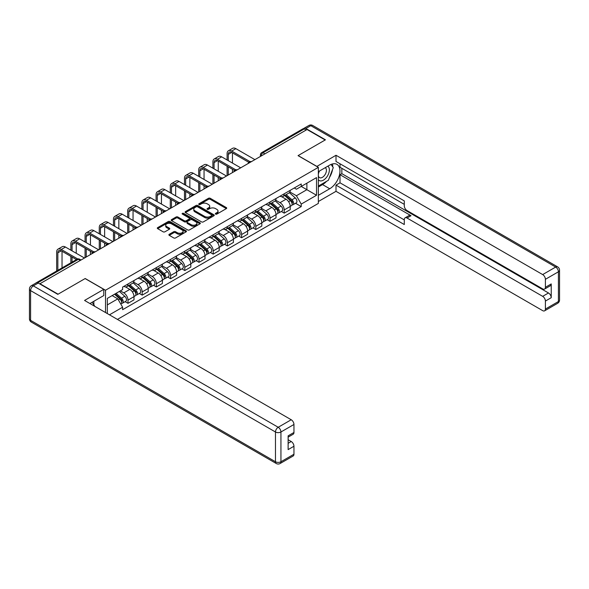<?xml version="1.0" encoding="UTF-8"?>
<svg xmlns="http://www.w3.org/2000/svg" width="589" height="589" viewBox="0 0 589 589"><rect width="100%" height="100%" fill="white"/><g stroke="black" fill="none" stroke-linecap="round" stroke-linejoin="round"><path stroke-width="0.88" d="M215.596 214.101A0.883 0.508 0 0 0 216.848 214.101L226.338 208.616A1.266 0.729 0 0 0 226.713 208.101A1.266 0.729 0 0 0 226.338 207.586L210.258 198.302A1.266 0.729 0 0 0 208.469 198.302L198.972 203.779A0.883 0.508 0 0 0 198.714 204.14A0.883 0.508 0 0 0 198.972 204.501A0.883 0.508 0 0 0 200.223 204.501L201.453 203.794A4.042 2.334 0 0 1 207.173 203.794L208.513 204.567A4.042 2.334 0 0 1 209.699 206.216A4.042 2.334 0 0 1 208.513 207.865L207.284 208.58A0.883 0.508 0 0 0 207.026 208.94A0.883 0.508 0 0 0 207.284 209.301A0.883 0.508 0 0 0 208.535 209.301L209.765 208.587A4.042 2.334 0 0 1 215.486 208.587L216.826 209.367A4.042 2.334 0 0 1 218.011 211.017A4.042 2.334 0 0 1 216.826 212.666L215.596 213.373A0.883 0.508 0 0 0 215.338 213.733A0.883 0.508 0 0 0 215.596 214.101L215.596 213.373M169.242 234.312A1.266 0.729 0 0 0 168.874 234.827A1.266 0.729 0 0 0 169.242 235.342L173.755 237.949A1.266 0.729 0 0 0 175.537 237.949L186.087 231.86A1.266 0.729 0 0 0 186.455 231.344A1.266 0.729 0 0 0 186.087 230.829L170 221.538A1.266 0.729 0 0 0 168.211 221.538L157.668 227.626A1.266 0.729 0 0 0 157.3 228.142A1.266 0.729 0 0 0 157.668 228.657L163.116 231.808A1.266 0.729 0 0 0 164.905 231.808L169.418 229.202A1.266 0.729 0 0 0 169.787 228.687A1.266 0.729 0 0 0 169.418 228.171L166.716 226.61A3.379 1.951 0 0 1 165.723 225.226A3.379 1.951 0 0 1 167.813 223.422A3.379 1.951 0 0 1 171.495 223.849L182.089 229.96A3.379 1.951 0 0 1 183.076 231.344A3.379 1.951 0 0 1 180.992 233.148A3.379 1.951 0 0 1 177.304 232.721L175.537 231.705A1.266 0.729 0 0 0 173.755 231.705L169.242 234.312L169.242 235.342M105.505 290.244L85.206 278.523L58.075 294.183L39.956 283.721L307.06 129.514L325.18 139.976L298.049 155.636L318.354 167.357L105.505 290.244L105.505 312.531M201.541 221.898A1.266 0.729 0 0 0 203.33 221.898L213.873 215.81A1.266 0.729 0 0 0 214.249 215.294A1.266 0.729 0 0 0 213.873 214.779L197.794 205.495A1.266 0.729 0 0 0 196.004 205.495L185.461 211.584A1.266 0.729 0 0 0 185.086 212.099A1.266 0.729 0 0 0 185.461 212.614L201.541 221.898M182.73 214.286A0.883 0.508 0 0 1 183.628 214.411L183.628 213.365L199.98 222.804A1.266 0.729 0 0 1 200.348 223.319A1.266 0.729 0 0 1 199.98 223.835L189.437 229.924A1.266 0.729 0 0 1 187.648 229.924L171.561 220.639L171.561 219.609A1.266 0.729 0 0 0 171.193 220.124A1.266 0.729 0 0 0 171.561 220.639M171.561 219.609L176.074 217.002A1.266 0.729 0 0 1 177.863 217.002L184.386 220.765A1.266 0.729 0 0 0 186.176 220.765L189.165 219.034A1.266 0.729 0 0 0 189.54 218.519A1.266 0.729 0 0 0 189.165 218.004L182.376 214.087A0.883 0.508 0 0 1 182.119 213.726A0.883 0.508 0 0 1 182.664 213.255A0.883 0.508 0 0 1 183.628 213.365M117.432 319.415L318.354 203.411L318.354 167.357M36.201 282.904A2.577 1.487 -120 0 0 35.848 283.022A2.577 1.487 -120 0 0 35.576 283.272M264.91 153.847L263.003 152.742A2.577 1.487 60 0 0 261.715 152.617L302.952 128.807A2.577 1.487 60 0 1 304.241 128.932L263.003 152.742A2.577 1.487 120 0 0 261.177 155.901L261.177 156.004M306.155 130.036L304.241 128.932M284.215 193.796A5.919 3.416 60 0 1 282.985 196.454L288.993 192.986A5.919 3.416 -120 0 0 290.222 190.328M275.689 200.172L280.025 202.675A5.919 3.416 60 0 1 284.215 209.934L290.222 206.459A5.919 3.416 -120 0 0 286.033 199.207L281.733 196.726M290.222 206.459L290.222 209.669L284.215 213.137L281.328 211.473M282.985 196.454A5.919 3.416 60 0 1 280.069 196.189M284.215 209.934L284.215 213.137M270.012 201.998A5.919 3.416 60 0 1 268.783 204.655L274.791 201.18A5.919 3.416 -120 0 0 276.02 198.522M267.134 219.675L270.012 221.339L276.02 217.864L276.02 214.661A5.919 3.416 -120 0 0 271.831 207.409L267.531 204.928M268.783 204.655A5.919 3.416 60 0 1 265.867 204.383M261.487 208.373L265.823 210.877A5.919 3.416 60 0 1 270.012 218.129L270.012 221.339M255.81 210.192A5.919 3.416 60 0 1 254.581 212.85L260.588 209.382A5.919 3.416 -120 0 0 261.818 206.724M252.931 227.869L255.81 229.533L261.818 226.066L261.818 222.863A5.919 3.416 -120 0 0 257.629 215.611L253.329 213.122M254.581 212.85A5.919 3.416 60 0 1 251.665 212.585M247.284 216.568L251.621 219.079A5.919 3.416 60 0 1 255.81 226.331L255.81 229.533M241.608 218.394A5.919 3.416 60 0 1 240.378 221.052L246.386 217.584A5.919 3.416 -120 0 0 247.616 214.926M238.729 236.071L241.608 237.735L247.616 234.267L247.616 231.057A5.919 3.416 -120 0 0 243.426 223.805L239.127 221.324M240.378 221.052A5.919 3.416 60 0 1 237.463 220.787M233.082 224.77L237.419 227.273A5.919 3.416 60 0 1 241.608 234.532L241.608 237.735M227.406 226.596A5.919 3.416 60 0 1 226.176 229.254L232.184 225.778A5.919 3.416 -120 0 0 233.413 223.121M224.527 244.273L227.406 245.937L233.413 242.469L233.413 239.259A5.919 3.416 -120 0 0 229.224 232.007L224.924 229.526M226.176 229.254A5.919 3.416 60 0 1 223.26 228.981M218.88 232.972L223.216 235.475A5.919 3.416 60 0 1 227.406 242.727L227.406 245.937M213.203 234.79A5.919 3.416 60 0 1 211.974 237.448L217.982 233.98A5.919 3.416 -120 0 0 219.211 231.322M210.325 252.467L213.203 254.131L219.211 250.664L219.211 247.461A5.919 3.416 -120 0 0 215.022 240.209L210.722 237.72M211.974 237.448A5.919 3.416 60 0 1 209.058 237.183M204.677 241.166L209.014 243.677A5.919 3.416 60 0 1 213.203 250.929L213.203 254.131M199.001 242.992A5.919 3.416 60 0 1 197.771 245.65L203.787 242.182A5.919 3.416 -120 0 0 205.009 239.524M196.122 260.669L199.001 262.333L205.009 258.865L205.009 255.655A5.919 3.416 -120 0 0 200.82 248.403L196.52 245.922M197.771 245.65A5.919 3.416 60 0 1 194.856 245.385M190.475 249.368L194.812 251.871A5.919 3.416 60 0 1 199.001 259.131L199.001 262.333M184.799 251.194A5.919 3.416 60 0 1 183.569 253.852L189.584 250.377A5.919 3.416 -120 0 0 190.807 247.719M181.92 268.871L184.799 270.535L190.807 267.067L190.807 263.857A5.919 3.416 -120 0 0 186.617 256.605L182.318 254.124M183.569 253.852A5.919 3.416 60 0 1 180.654 253.579M176.273 257.57L180.609 260.073A5.919 3.416 60 0 1 184.799 267.325L184.799 270.535M170.596 259.388A5.919 3.416 60 0 1 169.374 262.046L175.382 258.578A5.919 3.416 -120 0 0 176.604 255.921M167.718 277.066L170.596 278.73L176.604 275.262L176.604 272.059A5.919 3.416 -120 0 0 172.415 264.807L168.115 262.319M169.374 262.046A5.919 3.416 60 0 1 166.459 261.781M162.071 265.764L166.407 268.275A5.919 3.416 60 0 1 170.596 275.527L170.596 278.73M156.394 267.59A5.919 3.416 60 0 1 155.172 270.248L161.18 266.78A5.919 3.416 -120 0 0 162.402 264.122M153.515 285.267L156.394 286.931L162.402 283.464L162.402 280.254A5.919 3.416 -120 0 0 158.213 273.002L153.913 270.52M155.172 270.248A5.919 3.416 60 0 1 152.256 269.983M147.868 273.966L152.205 276.469A5.919 3.416 60 0 1 156.394 283.729L156.394 286.931M142.192 275.792A5.919 3.416 60 0 1 140.97 278.45L146.978 274.975A5.919 3.416 -120 0 0 148.2 272.317M139.313 293.469L142.192 295.133L148.2 291.665L148.2 288.455A5.919 3.416 -120 0 0 144.018 281.203L139.711 278.722M140.97 278.45A5.919 3.416 60 0 1 138.054 278.177M133.666 282.168L138.003 284.671A5.919 3.416 60 0 1 142.192 291.923L142.192 295.133M127.99 283.986A5.919 3.416 60 0 1 126.768 286.644L132.775 283.176A5.919 3.416 -120 0 0 133.998 280.519M125.111 301.664L127.99 303.328L133.998 299.86L133.998 296.657A5.919 3.416 -120 0 0 129.816 289.405L125.509 286.917M126.768 286.644A5.919 3.416 60 0 1 123.852 286.379M120.347 290.87L123.8 292.873A5.919 3.416 60 0 1 127.99 300.125L127.99 303.328M294.272 187.987L296.414 189.224L316.529 177.606L306.884 183.179L306.884 189.695L296.414 195.739L289.884 191.97M107.323 313.576L107.323 298.387L122.622 289.56L122.622 287.086L301.237 183.967L301.237 186.433L316.529 195.268L301.237 204.096L296.414 195.739M316.529 177.606L316.529 195.268M107.323 304.911L117.793 298.866L122.622 307.222L122.622 309.689L301.237 206.57L301.237 204.096M122.622 307.222L109.466 314.813M117.793 298.866L112.153 295.604M295.531 203.271L301.237 206.57M215.949 214.219L216.826 213.719A4.042 2.334 0 0 0 218.011 212.069L218.011 211.017M209.699 206.216L209.699 207.269A4.042 2.334 0 0 1 208.513 208.918L207.637 209.426M226.338 207.586L226.338 208.616L210.258 199.347A1.266 0.729 0 0 0 208.469 199.347L199.325 204.626M213.859 215.824L197.794 206.548A1.266 0.729 0 0 0 196.004 206.548L185.476 212.622L185.461 211.584M211.642 215.655A0.883 0.508 0 0 0 211.9 215.294A0.883 0.508 0 0 0 211.642 214.933L197.521 206.783A0.883 0.508 0 0 0 196.27 206.783L194.974 207.534A4.042 2.334 0 0 0 193.788 209.183A4.042 2.334 0 0 0 194.974 210.833L204.626 216.406A4.042 2.334 0 0 0 210.347 216.406L211.642 215.655L211.642 216.708A0.883 0.508 0 0 0 211.9 216.347L211.9 215.294M193.788 209.183L193.788 210.236A4.042 2.334 0 0 0 194.974 211.885L194.974 210.833M211.642 216.708L210.347 217.459A4.042 2.334 0 0 1 204.626 217.459L194.974 211.885M171.583 220.647L176.074 218.048L176.074 217.002M189.54 218.519L189.54 219.572A1.266 0.729 0 0 1 189.165 220.087L186.176 221.817A1.266 0.729 0 0 1 184.386 221.817L177.863 218.048A1.266 0.729 0 0 0 176.074 218.048M183.628 214.411L199.966 223.842M191.153 224.674A3.379 1.951 0 0 0 194.841 225.094A3.379 1.951 0 0 0 196.925 223.297A3.379 1.951 0 0 0 195.938 221.913L192.205 219.763A1.266 0.729 0 0 0 190.416 219.763L187.427 221.486A1.266 0.729 0 0 0 187.052 222.001A1.266 0.729 0 0 0 187.427 222.517L191.153 224.674L191.153 225.727A3.379 1.951 0 0 0 194.841 226.147A3.379 1.951 0 0 0 196.925 224.343L196.925 223.297M187.052 222.001L187.052 223.054A1.266 0.729 0 0 0 187.427 223.57L187.427 222.517M191.153 225.727L187.427 223.57M183.076 231.344L183.076 232.39A3.379 1.951 0 0 1 180.992 234.194A3.379 1.951 0 0 1 177.304 233.774L175.537 232.758A1.266 0.729 0 0 0 173.755 232.758L169.257 235.35M165.723 225.226L165.723 226.279A3.379 1.951 0 0 0 166.716 227.663L166.716 226.61M169.418 228.171L169.418 229.202L166.716 227.663M186.065 231.867L170 222.59A1.266 0.729 0 0 0 168.211 222.59L157.683 228.672M284.627 195.511L290.414 200.672A3.217 1.855 60 0 1 291.422 205.649L290.222 206.341M284.774 195.644L287.498 197.219M285.209 195.173L291.643 200.915A1.546 0.891 60 0 1 292.129 203.308A1.546 0.891 60 0 1 291.989 203.36M286.173 194.613L291.96 199.781A3.217 1.855 60 0 1 292.969 204.758A3.217 1.855 60 0 1 291.997 204.862M289.398 192.677L295.236 197.889A3.217 1.855 60 0 1 296.245 202.866L292.969 204.758M228.267 160.657L228.267 154.399A4.83 2.79 60 0 1 229.268 152.19A4.83 2.79 60 0 1 231.683 152.433L248.779 162.299M254.897 159.634L235.872 148.649A6.501 3.755 -120 0 0 232.618 148.325L228.436 150.74A6.501 3.755 -120 0 0 227.089 153.714L227.089 159.972M249.957 161.614L231.683 151.064A6.501 3.755 -120 0 0 228.436 150.74M227.089 166.172L227.089 175.684M228.267 175.007L228.267 166.856M232.456 172.584L232.456 169.279M232.456 163.072L232.456 152.875M270.425 203.706L276.212 208.874A3.217 1.855 60 0 1 277.22 213.851L276.02 214.543M270.572 203.846L273.296 205.414M271.006 203.367L277.448 209.117A1.546 0.891 60 0 1 277.927 211.503A1.546 0.891 60 0 1 277.787 211.561M271.971 202.815L277.758 207.976A3.217 1.855 60 0 1 278.766 212.953A3.217 1.855 60 0 1 277.794 213.056M275.196 200.878L281.034 206.084A3.217 1.855 60 0 1 282.043 211.061L278.766 212.953M256.222 211.907L262.009 217.069A3.217 1.855 60 0 1 263.018 222.046L261.818 222.738M256.37 212.04L259.094 213.616M256.804 211.569L263.246 217.319A1.546 0.891 60 0 1 263.725 219.704A1.546 0.891 60 0 1 263.585 219.763M257.768 211.017L263.555 216.178A3.217 1.855 60 0 1 264.564 221.155A3.217 1.855 60 0 1 263.592 221.258M260.993 209.073L266.832 214.286A3.217 1.855 60 0 1 267.84 219.263L264.564 221.155M316.801 166.466L336.01 155.268L542.668 274.577L555.685 267.06L310.793 125.678L305.882 128.512L325.452 139.814L298.144 155.584L316.801 166.356M318.354 171.664L329.73 165.097A14.482 8.364 120 0 1 336.974 164.383A14.482 8.364 120 0 1 339.19 175.986A14.482 8.364 120 0 1 329.73 188.752L318.354 195.32M318.354 201.519L336.01 191.322L336.01 185.123L404.29 224.542L404.29 219.601A3.865 2.231 -120 0 1 405.092 217.834A3.865 2.231 -120 0 1 407.021 218.026L542.668 296.341L548.499 292.976A3.865 2.231 60 0 1 551.23 297.703L551.23 283.935A3.865 2.231 60 0 1 550.428 285.702L544.597 289.066A3.865 2.231 -120 0 0 545.399 287.299L545.399 279.311A3.865 2.231 -120 0 0 542.668 274.577M341.841 168.299L341.841 173.667L340.022 174.712L340.022 182.811L336.01 185.123M340.022 163.786L340.022 167.254L404.29 204.361M544.597 289.066A3.865 2.231 -120 0 1 542.668 288.875L407.021 210.56A3.865 2.231 -120 0 1 404.29 205.833L404.29 200.893L336.01 161.467L336.01 155.268M336.01 191.322L542.668 310.639A3.865 2.231 -120 0 0 544.597 310.83A3.865 2.231 -120 0 0 545.399 309.063L545.399 301.067A3.865 2.231 -120 0 0 542.668 296.341M305.882 128.512A3.865 2.231 -120 0 0 303.946 128.321A3.865 2.231 -120 0 0 303.541 128.689M340.022 174.712L411.026 215.714L407.021 218.026M341.841 173.667L548.499 292.976M340.022 182.811L404.29 219.918M405.092 217.834L409.097 215.522A3.865 2.231 60 0 1 411.026 215.714M318.354 187.015L322.536 184.6A14.482 8.364 120 0 0 326.556 181.331M329.428 177.547A14.482 8.364 120 0 0 332.549 169.507M332.778 166.915A14.482 8.364 120 0 0 332.424 163.956M38.226 283.044L33.315 285.879A3.865 2.231 -120 0 0 31.379 285.687L36.297 282.853A3.865 2.231 60 0 1 38.226 283.044L57.803 294.345L85.11 278.575L103.774 289.346L103.774 295.553L90.846 303.011A14.482 8.364 120 0 0 89.977 303.563M103.774 289.346L84.566 300.442L291.224 419.751A3.865 2.231 60 0 1 293.955 424.478L293.955 432.473A3.865 2.231 60 0 1 293.153 434.24L288.124 437.141M93.85 304.771L93.85 301.281M288.124 443.296L291.224 441.514A3.865 2.231 60 0 1 293.955 446.241L293.955 454.229A3.865 2.231 60 0 1 293.153 455.996L280.136 463.514A3.865 2.231 -120 0 0 280.938 461.747L293.955 454.229M293.955 432.473L288.124 435.838L288.124 449.606L293.955 446.241M291.224 441.514L288.124 439.725M318.354 179.711A8.371 4.83 120 0 0 325.01 178.99A8.371 4.83 120 0 0 329.369 169.882A8.371 4.83 120 0 0 327.845 166.186M319.054 171.259A8.371 4.83 120 0 0 318.354 172.768M318.354 175.566A5.728 3.306 120 0 0 319.51 177.635A5.728 3.306 120 0 0 323.921 176.104A5.728 3.306 120 0 0 326.424 170.331A5.728 3.306 120 0 0 325.238 167.71A5.728 3.306 120 0 0 325.216 167.703M319.525 170.987A5.728 3.306 120 0 0 318.354 174.425M331.04 164.434L333.278 167.622L328.368 180.286L318.539 185.962M92.112 302.29L94.395 305.536L94.211 306.008M214.065 168.852L214.065 162.601A4.83 2.79 60 0 1 215.066 160.392A4.83 2.79 60 0 1 217.481 160.628L234.577 170.501M240.695 167.828L221.67 156.843A6.501 3.755 -120 0 0 218.416 156.519L214.234 158.942A6.501 3.755 -120 0 0 212.887 161.916L212.887 168.174M235.755 169.809L217.481 159.266A6.501 3.755 -120 0 0 214.234 158.942M212.887 174.373L212.887 183.886M214.065 183.201L214.065 175.058M218.254 180.786L218.254 177.473M218.254 171.274L218.254 161.077M199.87 177.053L199.87 170.803A4.83 2.79 60 0 1 200.864 168.587A4.83 2.79 60 0 1 203.279 168.829L220.374 178.695M226.493 176.03L207.468 165.045A6.501 3.755 -120 0 0 204.214 164.721L200.032 167.136A6.501 3.755 -120 0 0 198.684 170.118L198.684 176.369M221.552 178.011L203.279 167.46A6.501 3.755 -120 0 0 200.032 167.136M198.684 182.575L198.684 192.088M199.87 191.403L199.87 183.253M204.052 188.988L204.052 185.675M204.052 179.468L204.052 169.279M242.02 220.109L247.807 225.27A3.217 1.855 60 0 1 248.816 230.247L247.616 230.94M242.167 220.242L244.891 221.817M242.602 219.771L249.044 225.513A1.546 0.891 60 0 1 249.522 227.906A1.546 0.891 60 0 1 249.383 227.958M243.566 219.211L249.353 224.38A3.217 1.855 60 0 1 250.362 229.357A3.217 1.855 60 0 1 249.39 229.46M246.791 217.275L252.629 222.487A3.217 1.855 60 0 1 253.638 227.464L250.362 229.357M227.818 228.304L233.605 233.472A3.217 1.855 60 0 1 234.613 238.449L233.413 239.141M227.972 228.444L230.697 230.012M228.399 227.965L234.842 233.715A1.546 0.891 60 0 1 235.328 236.101A1.546 0.891 60 0 1 235.18 236.16M229.364 227.413L235.151 232.574A3.217 1.855 60 0 1 236.16 237.551A3.217 1.855 60 0 1 235.188 237.654M232.589 225.477L238.427 230.682A3.217 1.855 60 0 1 239.436 235.659L236.16 237.551M213.616 236.506L219.402 241.667A3.217 1.855 60 0 1 220.411 246.644L219.211 247.336M213.77 236.638L216.494 238.214M214.197 236.167L220.639 241.917A1.546 0.891 60 0 1 221.125 244.302A1.546 0.891 60 0 1 220.978 244.361M215.162 235.615L220.949 240.776A3.217 1.855 60 0 1 221.957 245.753A3.217 1.855 60 0 1 220.985 245.856M218.386 233.671L224.225 238.884A3.217 1.855 60 0 1 225.234 243.861L221.957 245.753M185.668 185.255L185.668 178.997A4.83 2.79 60 0 1 186.661 176.788A4.83 2.79 60 0 1 189.076 177.031L206.172 186.897M212.29 184.232L193.266 173.247A6.501 3.755 -120 0 0 190.011 172.923L185.829 175.338A6.501 3.755 -120 0 0 184.482 178.312L184.482 184.571M207.35 186.212L189.076 175.662A6.501 3.755 -120 0 0 185.829 175.338M184.482 190.77L184.482 200.282M185.668 199.605L185.668 191.454M189.849 197.182L189.849 193.877M189.849 187.67L189.849 177.473M171.465 193.45L171.465 187.199A4.83 2.79 60 0 1 172.459 184.99A4.83 2.79 60 0 1 174.874 185.226L191.97 195.099M198.088 192.426L179.063 181.441A6.501 3.755 -120 0 0 175.816 181.117L171.627 183.54A6.501 3.755 -120 0 0 170.28 186.514L170.28 192.772M193.148 194.407L174.874 183.864A6.501 3.755 -120 0 0 171.627 183.54M170.28 198.972L170.28 208.484M171.465 207.799L171.465 199.656M175.647 205.384L175.647 202.071M175.647 195.872L175.647 185.675M157.263 201.652L157.263 195.401A4.83 2.79 60 0 1 158.257 193.185A4.83 2.79 60 0 1 160.672 193.428L177.768 203.293M183.886 200.628L164.861 189.643A6.501 3.755 -120 0 0 161.614 189.319L157.425 191.742A6.501 3.755 -120 0 0 156.078 194.716L156.078 200.967M178.946 202.609L160.672 192.058A6.501 3.755 -120 0 0 157.425 191.742M156.078 207.173L156.078 216.686M157.263 216.001L157.263 207.851M161.445 213.586L161.445 210.273M161.445 204.066L161.445 193.877M199.413 244.707L205.2 249.869A3.217 1.855 60 0 1 206.209 254.846L205.009 255.538M199.568 244.84L202.292 246.416M199.995 244.369L206.437 250.111A1.546 0.891 60 0 1 206.923 252.504A1.546 0.891 60 0 1 206.776 252.556M200.959 243.809L206.746 248.978A3.217 1.855 60 0 1 207.755 253.955A3.217 1.855 60 0 1 206.783 254.058M204.184 241.873L210.023 247.085A3.217 1.855 60 0 1 211.031 252.063L207.755 253.955M143.061 209.853L143.061 203.595A4.83 2.79 60 0 1 144.062 201.386A4.83 2.79 60 0 1 146.47 201.629L163.565 211.495M169.684 208.83L150.659 197.845A6.501 3.755 -120 0 0 147.412 197.521L143.223 199.936A6.501 3.755 -120 0 0 141.875 202.911L141.875 209.169M164.743 210.81L146.47 200.26A6.501 3.755 -120 0 0 143.223 199.936M141.875 215.368L141.875 224.88M143.061 224.203L143.061 216.053M147.243 221.781L147.243 218.475M147.243 212.268L147.243 202.071M185.211 252.902L190.998 258.07A3.217 1.855 60 0 1 192.007 263.047L190.807 263.739M185.366 253.042L188.09 254.61M185.793 252.563L192.235 258.313A1.546 0.891 60 0 1 192.721 260.699A1.546 0.891 60 0 1 192.581 260.758M186.757 252.011L192.544 257.172A3.217 1.855 60 0 1 193.553 262.149A3.217 1.855 60 0 1 192.581 262.252M189.982 250.075L195.82 255.28A3.217 1.855 60 0 1 196.829 260.257L193.553 262.149M128.858 218.048L128.858 211.797A4.83 2.79 60 0 1 129.86 209.588A4.83 2.79 60 0 1 132.267 209.824L149.363 219.697M155.489 217.024L136.457 206.04A6.501 3.755 -120 0 0 133.21 205.716L129.02 208.138A6.501 3.755 -120 0 0 127.673 211.112L127.673 217.37M150.541 219.005L132.267 208.462A6.501 3.755 -120 0 0 129.02 208.138M127.673 223.57L127.673 233.082M128.858 232.397L128.858 224.254M133.048 229.982L133.048 226.669M133.048 220.47L133.048 210.273M171.009 261.104L176.796 266.265A3.217 1.855 60 0 1 177.804 271.242L176.604 271.934M171.163 261.236L173.888 262.812M171.59 260.765L178.033 266.515A1.546 0.891 60 0 1 178.519 268.901A1.546 0.891 60 0 1 178.379 268.959M172.555 260.213L178.342 265.374A3.217 1.855 60 0 1 179.35 270.351A3.217 1.855 60 0 1 178.379 270.454M175.78 258.269L181.618 263.482A3.217 1.855 60 0 1 182.634 268.459L179.35 270.351M114.656 226.25L114.656 219.999A4.83 2.79 60 0 1 115.658 217.783A4.83 2.79 60 0 1 118.065 218.026L135.161 227.891M141.286 225.226L122.254 214.241A6.501 3.755 -120 0 0 119.007 213.917L114.818 216.34A6.501 3.755 -120 0 0 113.471 219.314L113.471 225.565M136.339 227.207L118.065 216.656A6.501 3.755 -120 0 0 114.818 216.34M113.471 231.772L113.471 241.284M114.656 240.599L114.656 232.449M118.845 238.184L118.845 234.871M118.845 228.665L118.845 218.475M156.807 269.306L162.593 274.467A3.217 1.855 60 0 1 163.602 279.444L162.402 280.136M156.961 269.438L159.685 271.014M157.388 268.967L163.83 274.71A1.546 0.891 60 0 1 164.316 277.102A1.546 0.891 60 0 1 164.176 277.154M158.353 268.407L164.14 273.576A3.217 1.855 60 0 1 165.148 278.553A3.217 1.855 60 0 1 164.176 278.656M161.577 266.471L167.416 271.684A3.217 1.855 60 0 1 168.432 276.661L165.148 278.553M100.454 234.451L100.454 228.193A4.83 2.79 60 0 1 101.455 225.985A4.83 2.79 60 0 1 103.87 226.228L120.959 236.093M127.084 233.428L108.052 222.443A6.501 3.755 -120 0 0 104.805 222.119L100.616 224.534A6.501 3.755 -120 0 0 99.269 227.509L99.269 233.767M122.137 235.409L103.87 224.858A6.501 3.755 -120 0 0 100.616 224.534M99.269 239.966L99.269 249.478M100.454 248.801L100.454 240.651M104.643 246.379L104.643 243.073M104.643 236.866L104.643 226.669M142.604 277.5L148.391 282.668A3.217 1.855 60 0 1 149.4 287.646L148.2 288.338M142.759 277.64L145.483 279.208M143.186 277.161L149.628 282.911A1.546 0.891 60 0 1 150.114 285.297A1.546 0.891 60 0 1 149.974 285.356M144.15 276.609L149.937 281.77A3.217 1.855 60 0 1 150.946 286.747A3.217 1.855 60 0 1 149.974 286.85M147.375 274.673L153.214 279.878A3.217 1.855 60 0 1 154.23 284.855L150.946 286.747M86.252 242.646L86.252 236.395A4.83 2.79 60 0 1 87.253 234.186A4.83 2.79 60 0 1 89.668 234.422L106.756 244.295M112.882 241.623L93.85 230.638A6.501 3.755 -120 0 0 90.603 230.314L86.414 232.736A6.501 3.755 -120 0 0 85.066 235.71L85.066 241.969M107.934 243.603L89.668 233.06A6.501 3.755 -120 0 0 86.414 232.736M85.066 248.168L85.066 257.68M86.252 256.995L86.252 248.852M90.441 254.581L90.441 251.267M90.441 245.068L90.441 234.871M128.402 285.702L134.189 290.863A3.217 1.855 60 0 1 135.198 295.84L133.998 296.532M128.557 285.834L131.281 287.41M128.984 285.363L135.426 291.113A1.546 0.891 60 0 1 135.912 293.499A1.546 0.891 60 0 1 135.772 293.558M129.948 284.811L135.735 289.972A3.217 1.855 60 0 1 136.751 294.949A3.217 1.855 60 0 1 135.772 295.052M133.18 282.867L139.011 288.08A3.217 1.855 60 0 1 140.027 293.057L136.751 294.949M72.049 250.848L72.049 244.597A4.83 2.79 60 0 1 73.051 242.381A4.83 2.79 60 0 1 75.466 242.624L92.554 252.49M98.68 249.824L79.648 238.839A6.501 3.755 -120 0 0 76.401 238.516L72.211 240.938A6.501 3.755 -120 0 0 70.864 243.912L70.864 250.163M93.732 251.805L75.466 241.254A6.501 3.755 -120 0 0 72.211 240.938M70.864 256.37L70.864 262.804M72.049 262.12L72.049 257.054M76.239 253.27L76.239 243.073M114.553 294.213L119.987 299.065A3.217 1.855 60 0 1 120.995 304.042L120.841 304.13M114.612 294.183L117.078 295.612M115.135 293.882L121.224 299.308A1.546 0.891 60 0 1 121.709 301.701A1.546 0.891 60 0 1 121.57 301.752M116.099 293.322L121.533 298.174A3.217 1.855 60 0 1 122.549 303.151A3.217 1.855 60 0 1 121.577 303.254M119.383 291.43L124.809 296.282A3.217 1.855 60 0 1 125.825 301.259L122.549 303.151M57.847 270.322L57.847 252.791A4.83 2.79 60 0 1 58.848 250.583A4.83 2.79 60 0 1 61.263 250.826L76.437 259.587M84.477 258.026L65.445 247.041A6.501 3.755 -120 0 0 62.198 246.717L58.009 249.132A6.501 3.755 -120 0 0 56.662 252.107L56.662 270.999M77.711 258.954L61.263 249.456A6.501 3.755 -120 0 0 58.009 249.132M62.036 267.899L62.036 251.267M261.273 155.952L261.177 155.901A2.577 1.487 0 0 1 260.426 154.848L260.426 156.438M142.192 291.923L148.2 288.455M156.394 283.729L162.402 280.254M170.596 275.527L176.604 272.059M184.799 267.325L190.807 263.857M199.001 259.131L205.009 255.655M213.203 250.929L219.211 247.461M227.406 242.727L233.413 239.259M241.608 234.532L247.616 231.057M255.81 226.331L261.818 222.863M270.012 218.129L276.02 214.661M127.99 300.125L133.998 296.657M123.8 292.873L129.816 289.405M138.003 284.671L144.018 281.203M152.205 276.469L158.213 273.002M166.407 268.275L172.415 264.807M180.609 260.073L186.617 256.605M194.812 251.871L200.82 248.403M209.014 243.677L215.022 240.209M223.216 235.475L229.224 232.007M237.419 227.273L243.426 223.805M251.621 219.079L257.629 215.611M265.823 210.877L271.831 207.409M280.025 202.675L286.033 199.207M251.186 161.769A2.577 1.487 120 0 0 250.053 162.431M236.984 169.971A2.577 1.487 120 0 0 235.85 170.626M222.782 178.172A2.577 1.487 120 0 0 221.648 178.828M208.58 186.367A2.577 1.487 120 0 0 207.446 187.03M194.377 194.569A2.577 1.487 120 0 0 193.244 195.224M180.175 202.771A2.577 1.487 120 0 0 179.041 203.426M165.98 210.965A2.577 1.487 120 0 0 164.839 211.628M151.778 219.167A2.577 1.487 120 0 0 150.637 219.822M137.576 227.369A2.577 1.487 120 0 0 136.434 228.024M123.373 235.571A2.577 1.487 120 0 0 122.232 236.226M109.171 243.765A2.577 1.487 120 0 0 108.03 244.42M94.969 251.967A2.577 1.487 120 0 0 93.828 252.622M80.288 260.441L78.374 259.337L37.725 282.808M81.039 260.007L79.662 259.212A2.577 1.487 120 0 0 78.374 259.337A2.577 1.487 60 0 0 77.085 259.212L35.848 283.022M216.826 213.719L216.826 212.666M207.284 209.301L207.284 208.58M208.513 208.918L208.513 207.865M198.972 204.501L198.972 203.779M208.469 199.347L208.469 198.302M210.258 199.347L210.258 198.302M196.004 206.548L196.004 205.495M197.794 206.548L197.794 205.495M213.873 215.81L213.873 214.779M204.626 217.459L204.626 216.406M210.347 217.459L210.347 216.406M177.863 218.048L177.863 217.002M184.386 221.817L184.386 220.765M186.176 221.817L186.176 220.765M189.165 220.087L189.165 219.034M199.98 223.835L199.98 222.804M173.755 232.758L173.755 231.705M175.537 232.758L175.537 231.705M177.304 233.774L177.304 232.721M157.668 228.657L157.668 227.626M168.211 222.59L168.211 221.538M170 222.59L170 221.538M186.087 231.86L186.087 230.829M290.414 200.672L288.603 201.71M292.453 202.601L291.872 202.933M295.236 197.889L291.96 199.781M231.683 151.064L235.872 148.649M228.267 154.399L231.683 152.433M276.212 208.874L274.408 209.912M278.251 210.796L277.669 211.134M281.034 206.084L277.758 207.976M262.009 217.069L260.205 218.114M264.049 218.998L263.467 219.329M266.832 214.286L263.555 216.178M545.399 287.299L551.23 283.935M551.23 297.703L545.399 301.067M545.399 309.063L558.416 301.546L558.416 271.794L545.399 279.311M322.536 184.6L329.73 188.752M558.416 301.546A3.865 2.231 60 0 1 557.621 303.313A3.865 3.865 0 0 0 559.55 299.963A3.865 2.231 180 0 1 558.416 301.546M558.416 271.794A3.865 2.231 0 0 0 559.55 270.218A3.865 3.865 0 0 0 557.621 266.869A3.865 2.231 -60 0 0 555.685 267.06A3.865 2.231 60 0 1 558.416 271.794M303.946 128.321L308.864 125.486A3.865 2.231 60 0 1 310.793 125.678A3.865 2.231 -60 0 1 312.73 125.486L557.621 266.869M31.379 285.687A3.865 3.865 0 0 0 29.45 289.037A3.865 2.231 180 0 0 30.584 290.613A3.865 2.231 -60 0 1 33.315 285.879L278.207 427.268A3.865 2.231 -60 0 0 275.475 431.995L30.584 290.613L30.584 320.357L275.475 461.747L275.475 431.995A3.865 2.231 0 0 0 280.938 431.995L280.938 461.747A3.865 2.231 180 0 1 275.475 461.747A3.865 2.231 -60 0 0 276.27 463.514A3.865 3.865 0 0 0 280.136 463.514M293.955 424.478L280.938 431.995A3.865 2.231 -120 0 0 278.207 427.268L291.224 419.751M31.379 322.131A3.865 2.231 -60 0 1 30.584 320.357A3.865 2.231 0 0 1 29.45 318.782A3.865 3.865 0 0 0 31.379 322.131L276.27 463.514M217.481 159.266L221.67 156.843M214.065 162.601L217.481 160.628M203.279 167.46L207.468 165.045M199.87 170.803L203.279 168.829M247.807 225.27L246.003 226.309M249.846 227.199L249.265 227.531M252.629 222.487L249.353 224.38M233.605 233.472L231.801 234.51M235.644 235.394L235.063 235.733M238.427 230.682L235.151 232.574M219.402 241.667L217.599 242.712M221.442 243.596L220.86 243.927M224.225 238.884L220.949 240.776M189.076 175.662L193.266 173.247M185.668 178.997L189.076 177.031M174.874 183.864L179.063 181.441M171.465 187.199L174.874 185.226M160.672 192.058L164.861 189.643M157.263 195.401L160.672 193.428M205.2 249.869L203.396 250.907M207.24 251.797L206.658 252.129M210.023 247.085L206.746 248.978M146.47 200.26L150.659 197.845M143.061 203.595L146.47 201.629M190.998 258.07L189.194 259.108M193.037 259.992L192.456 260.331M195.82 255.28L192.544 257.172M132.267 208.462L136.457 206.04M128.858 211.797L132.267 209.824M176.796 266.265L174.992 267.31M178.835 268.194L178.253 268.525M181.618 263.482L178.342 265.374M118.065 216.656L122.254 214.241M114.656 219.999L118.065 218.026M162.593 274.467L160.79 275.505M164.633 276.396L164.051 276.727M167.416 271.684L164.14 273.576M103.87 224.858L108.052 222.443M100.454 228.193L103.87 226.228M148.391 282.668L146.587 283.707M150.431 284.59L149.849 284.929M153.214 279.878L149.937 281.77M89.668 233.06L93.85 230.638M86.252 236.395L89.668 234.422M134.189 290.863L132.385 291.908M136.228 292.792L135.654 293.123M139.011 288.08L135.735 289.972M75.466 241.254L79.648 238.839M72.049 244.597L75.466 242.624M119.987 299.065L118.433 299.963M122.026 300.994L121.452 301.325M124.809 296.282L121.533 298.174M61.263 249.456L65.445 247.041M57.847 252.791L61.263 250.826M251.407 161.644A2.577 2.577 0 0 0 248.102 163.551M237.205 169.846A2.577 2.577 0 0 0 233.899 171.752M223.003 178.047A2.577 2.577 0 0 0 219.697 179.954M208.8 186.242A2.577 2.577 0 0 0 205.495 188.149M194.598 194.444A2.577 2.577 0 0 0 191.292 196.351M180.396 202.645A2.577 2.577 0 0 0 177.09 204.552M166.194 210.84A2.577 2.577 0 0 0 162.888 212.747M151.991 219.042A2.577 2.577 0 0 0 148.693 220.949M137.789 227.244A2.577 2.577 0 0 0 134.491 229.15M123.587 235.438A2.577 2.577 0 0 0 120.289 237.345M109.385 243.64A2.577 2.577 0 0 0 106.086 245.547M95.182 251.842A2.577 2.577 0 0 0 91.884 253.749M79.662 259.212A2.577 2.577 0 0 0 77.085 259.212M261.715 152.617A2.577 2.577 0 0 0 260.426 154.848M544.597 310.83L557.621 303.313M559.55 299.963L559.55 270.218M312.73 125.486A3.865 3.865 0 0 0 308.864 125.486M29.45 289.037L29.45 318.782"/></g></svg>
